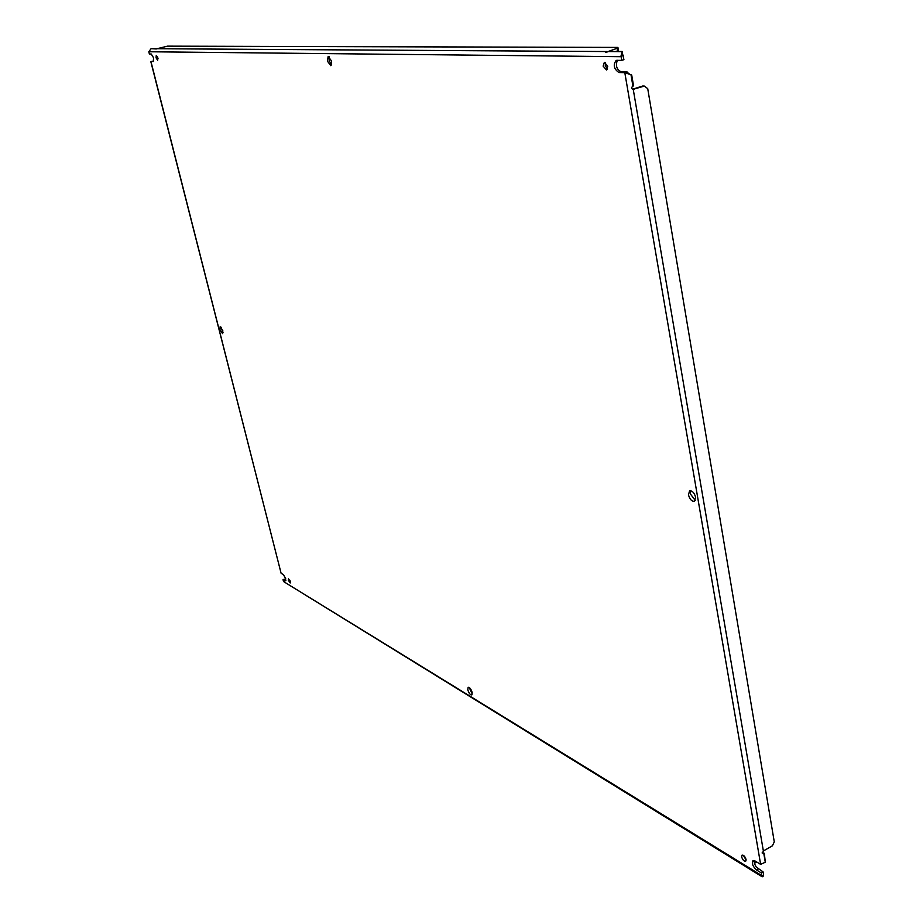 <?xml version="1.0" encoding="UTF-8"?>
<svg xmlns="http://www.w3.org/2000/svg" width="923" height="923" viewBox="0 0 923 923"><rect width="100%" height="100%" fill="white"/><g stroke="black" fill="none" stroke-linecap="round" stroke-linejoin="round"><path stroke-width="1.38" d="M285.034 580.913L285.726 578.698L283.453 574.683L281.1 573.252L150.945 61.495L153.276 61.529L153.576 57.803L151.234 54.007L149.376 53.984L148.811 51.757L621.144 56.695L621.767 60.341L616.183 60.364C612.941 64.979 613.853 69.04 618.941 72.525L624.802 72.663L760.633 864.366L755.014 860.951L752.96 860.64C751.553 863.351 752.764 866.478 756.583 870.008L761.313 872.916L761.775 875.592L283.511 581.525L283.038 579.69L285.034 580.913L285.876 580.555M157.868 57.884L156.264 55.438L156.068 57.849L157.671 60.295L157.868 57.884M157.429 56.626L158.029 58.691M290.318 581.502L288.495 578.836L288.391 580.325L290.214 582.99L290.318 581.502M607.749 66.214L604.357 62.326L603.134 66.133L606.526 70.01L607.749 66.214M605.569 62.51L605.269 65.475L607.449 69.167M746.084 859.555C745.103 856.556 743.765 855.067 742.069 855.113L741.642 856.856C742.623 859.855 743.961 861.332 745.657 861.286L746.084 859.555M743.35 855.309L746.13 860.086M331.599 61.103L328.173 56.418L327.342 61.022L330.78 65.695L331.599 61.103M329.199 56.672L329.119 60.514L331.53 64.945M472.149 692.435C471.065 689.043 469.738 687.312 468.169 687.243L467.788 689.781C468.872 693.173 470.199 694.904 471.78 694.973L472.149 692.435M469.184 687.439L472.276 694.05M695.642 497.347C694.327 492.79 692.308 490.609 689.608 490.828L688.454 494.809C689.769 499.355 691.777 501.524 694.488 501.304L695.642 497.347M690.727 490.724L690.392 493.943L695.307 500.543M222.812 330.711L220.147 326.765L219.928 329.696L222.581 333.63L222.812 330.711M221.105 327.215L223.043 332.684M153.691 61.114L150.807 61.587L281.1 573.252M283.038 579.69L284.353 579.136L285.922 580.094M283.511 581.525L762.19 876.804L761.775 875.592M763.229 875.142L763.379 876.042L762.19 876.804M761.313 872.916L763.09 871.889L763.609 874.796L761.983 876.262M754.079 860.548L754.391 863.582L756.295 867.078L763.09 871.889M760.633 864.366L765.282 862.209L763.794 853.463L762.133 852.979L763.886 850.66L772.389 845.814L774.282 841.88L647.727 88.654L644.346 86.07L642.72 86.012L632.613 89.219M644.346 86.07L633.236 89.312C631.147 88.689 631.055 87.639 632.936 86.174L633.536 85.781L631.701 75.017L624.802 72.663M617.395 60.283C615.353 65.51 616.587 69.363 621.087 71.856L627.179 71.982L625.482 72.64M621.767 60.341L623.925 59.672L622.067 51.653L608.338 51.561L605.8 52.369L617.187 48.273L617.637 50.903L615.964 51.411M621.144 56.695L621.075 55.68L623.279 55.692M606.607 52.276L606.48 51.55L151.06 48.688L148.811 51.757M621.075 55.68L622.229 51.457L622.529 54.319M289.88 580.29L290.157 580.982M754.322 863.397L756.756 862.013M763.379 876.042L763.367 875.016M764.336 853.302L762.248 852.54L764.336 853.302L765.282 862.209M627.179 71.982L628.84 73.863M633.236 89.312L763.39 851.098M156.356 48.965L151.06 48.688M157.014 48.723L167.524 46.15L617.914 47.419L617.187 48.273M608.338 51.561L622.229 51.457M753.976 861.471L754.945 860.917M617.914 47.419L618.364 50.05L617.637 50.903M756.583 870.008L758.348 868.993M632.936 86.174L630.928 74.428M618.941 72.525L621.087 71.856M634.136 89.312L632.797 89.254M607.115 52.034L606.999 51.365M629.717 74.105L628.494 73.494"/></g></svg>
